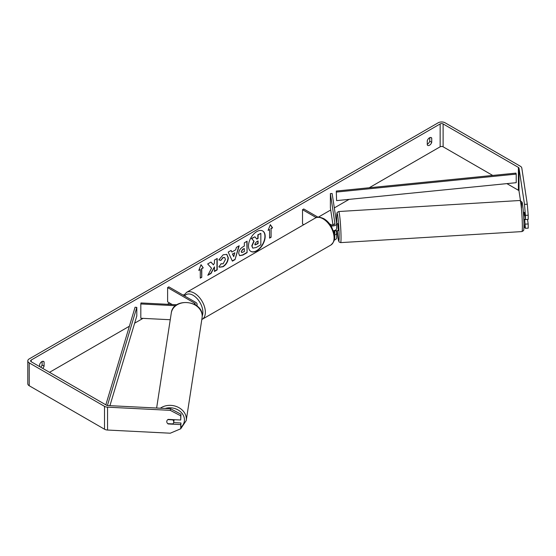 <?xml version="1.0" encoding="UTF-8"?>
<svg xmlns="http://www.w3.org/2000/svg" width="556" height="556" viewBox="0 0 556 556"><rect width="100%" height="100%" fill="white"/><g stroke="black" fill="none" stroke-linecap="round" stroke-linejoin="round"><path stroke-width="0.83" d="M196.331 305.522A4.198 2.426 0 0 0 197.06 304.153A4.198 2.426 0 0 0 195.83 302.436L168.85 286.861L167.613 287.577L167.613 301.866L172.228 304.528M195.1 304.723A2.453 1.418 0 0 0 195.309 304.153A2.453 1.418 0 0 0 194.593 303.152L167.613 287.577M175.571 305.717L140.821 303.958L140.974 302.95L176.871 304.764M140.821 303.958L140.821 318.254L170.247 319.735M174.132 419.683A3.503 2.87 8.8 0 1 174.125 419.731L173.729 422.296A3.503 2.87 8.8 0 1 172.756 423.908L167.773 423.658A3.503 2.87 8.8 0 1 166.779 421.587A3.503 2.87 8.8 0 1 166.807 421.239A3.503 2.849 8.6 0 1 168.176 419.384L180.728 420.016L180.728 415.818L170.268 410.342L170.511 408.729L180.971 414.206L180.728 420.016M167.808 419.62L172.763 419.87A3.503 2.87 8.8 0 1 173.757 421.941A3.503 2.87 8.8 0 1 173.729 422.296M256.823 250.853A11.808 6.818 120 0 0 264.538 240.449A11.808 6.818 120 0 0 262.731 230.99A11.808 6.818 120 0 0 256.823 231.574A11.808 6.818 120 0 0 249.109 241.978A11.808 6.818 120 0 0 250.923 251.437A11.808 6.818 120 0 0 256.823 250.853M250.798 251.368A11.808 6.818 120 0 0 256.58 250.707A11.808 6.818 120 0 0 264.26 240.421A11.808 6.818 120 0 0 262.606 230.921M429.753 137.673L429.753 141.189A3.503 2.022 -60 0 1 427.529 144.087A3.503 2.022 -60 0 1 427.279 144.219M429.51 145.234A3.503 2.022 -60 0 1 427.759 145.408A3.503 2.022 -60 0 1 427.279 144.907L427.279 140.696A3.503 2.022 -60 0 1 431.254 137.624A3.503 2.022 -60 0 1 431.734 138.124L431.734 142.336A3.503 2.022 -60 0 1 429.51 145.234M525.413 215.353L524.496 204.358L527.283 204.219L528.2 215.207L525.413 215.353L525.413 219.544L524.266 212.385M211.544 268.249L207.798 275.324L211.051 273.448L214.463 266.845L214.463 271.481L217.201 269.896L217.201 258.464L214.463 260.048L214.463 263.002L213.455 264.871L210.967 262.064L207.673 263.968L211.544 268.249M231.845 252.035L235.681 249.825L236.383 247.392L239.212 245.759L235.021 259.617L232.394 261.139L228.203 252.111L231.129 250.422L231.845 252.035L230.983 250.506M492.706 175.432L443.118 146.805A2.099 1.209 0 0 0 440.15 146.805L369.212 187.761M349.105 199.368L334.316 207.909M330.709 209.987L318.234 217.194M184.328 294.506L183.202 295.153M169.587 303.013L167.377 304.285M143.003 318.359L134.635 323.189M129.381 326.226L49.533 372.325M524.496 204.358L519.005 168.148A2.099 1.209 0 0 0 518.4 167.398L443.118 123.939A2.099 1.209 0 0 0 440.15 123.939L31.212 360.031A2.099 1.209 0 0 0 30.601 360.893A2.099 1.209 0 0 0 31.212 361.748L106.495 405.213A2.099 1.209 0 0 0 107.794 405.56L170.511 408.729M42.701 368.378A3.503 2.022 120 0 0 44.091 366.14L44.091 361.935A3.503 2.022 120 0 0 43.611 361.435A3.503 2.022 120 0 0 39.629 364.507L39.629 366.606M198.798 270.425L201.029 264.684L203.253 267.853L201.772 268.708L201.772 277.284L200.285 278.146L200.285 269.57L198.798 270.425M271.085 228.697L272.565 227.835L270.341 224.666L268.11 230.406L269.597 229.552L269.597 238.128L271.085 237.266L271.085 228.697L271.085 237.266M238.712 253.46L238.712 253.425C238.899 250.596 240.324 248.407 242.972 246.85L244.327 246.072L244.327 242.805L247.072 241.221L247.072 252.653L242.833 255.1L239.622 255.67L238.712 253.46M220.934 263.739L223.102 263.829L225.465 259.443L224.694 257.553L223.102 257.72L220.864 260.403L218.8 259.895L223.185 254.78L226.82 254.384L228.294 257.775C228.05 261.563 226.313 264.552 223.074 266.734L219.432 267.221L218.869 266.776L221.142 263.898M527.283 204.219L521.799 168.009A4.9 2.829 0 0 0 520.381 166.258L445.099 122.793A4.9 2.829 0 0 0 438.17 122.793L29.239 358.891A4.9 2.829 0 0 0 27.8 360.893A4.9 2.829 0 0 0 29.239 362.894L104.514 406.353A4.9 2.829 0 0 0 107.551 407.173L170.268 410.342M40.72 367.238A3.503 2.022 120 0 0 42.11 364.993L42.11 361.476M173.66 422.609L180.971 422.977L180.728 424.589L168.176 423.957A3.503 2.849 8.6 0 1 167.787 423.658M166.995 422.602A3.503 2.849 8.6 0 1 166.807 421.246M27.8 360.893L27.8 383.758A4.9 2.829 0 0 0 29.239 385.76L104.514 429.218A4.9 2.829 0 0 0 107.551 430.038L170.268 433.207L180.728 428.787L180.971 422.977M180.728 424.589L180.728 428.787L186.211 420.579A15.575 12.781 -171.2 0 0 186.336 418.988A15.575 12.781 -171.2 0 0 177.086 406.777A15.575 12.781 -171.2 0 0 160.343 408.215M180.971 414.206L180.728 415.818M525.413 224.117L528.2 223.978L528.2 228.175L525.413 228.314L524.676 219.259M520.444 200.507L519.005 191.021A2.099 1.209 0 0 0 518.4 190.263L506.884 183.619M525.413 228.314L524.496 227.223L523.94 223.575M525.413 219.544L528.2 219.405L528.2 215.207M528.2 223.978L527.512 219.439M431.734 138.124L430.587 137.464M431.734 142.336L429.753 141.189M44.091 361.935L42.937 361.268M44.091 366.14L42.11 364.993M252.688 248.025L252.035 245.96L254.078 241.269L251.708 238.635L254.884 236.807L256.879 239.122L258.088 238.427L258.088 234.959L260.834 233.367L260.834 244.828L256.142 247.531L252.862 248.129M252.667 248.011L251.785 245.821L253.828 241.123L251.708 238.635M256.719 238.927L257.838 238.281L257.838 234.813L260.834 233.367M251.458 238.496L254.884 236.807M200.973 264.816L203.253 267.853M203.01 267.707L201.772 268.708M201.522 268.569L201.772 277.284M200.285 277.854L201.522 277.145M198.944 270.056L200.285 269.57M270.835 237.127L269.597 237.843M268.256 230.038L269.597 229.552M270.835 228.551L272.322 227.696L270.285 224.805M234.84 252.758L232.63 254.036L233.728 256.629L234.84 252.758L232.63 254.036M232.387 253.89L233.728 256.629M238.858 245.96L235.021 259.617M234.778 259.478L232.29 260.91M241.457 251.729L241.79 252.563L244.327 251.576L244.327 248.553L243.028 249.303L241.207 251.583L241.679 252.473M241.207 251.583L242.777 249.157L244.327 248.553M246.829 241.36L247.072 252.653M246.829 252.507L242.583 254.961L239.504 255.593M213.455 264.871L210.884 262.112M214.463 271.196L216.958 269.75L216.958 258.603M208.013 274.914L210.8 273.309L214.463 266.845M226.695 254.314L228.043 257.636C227.8 261.424 226.063 264.406 222.824 266.595L219.314 267.144M224.568 257.491L222.852 257.581L220.864 260.403M220.614 260.257L218.835 259.819M254.801 244.167L255.093 244.946L258.088 243.66L258.088 240.915L256.274 241.964L254.801 244.167M254.982 244.855L257.838 243.521L257.838 241.054M334.128 224.589L334.246 223.901L334.337 224.471M334.455 235.118A4.198 2.426 0 0 0 336.672 232.985A4.198 2.426 0 0 0 336.658 232.769L336.345 230.726M336.658 237.627A4.198 2.426 180 0 1 336.672 237.843A4.198 2.426 180 0 1 334.288 240.025M334.267 233.944A2.453 1.418 0 0 0 334.92 232.985A2.453 1.418 0 0 0 334.914 232.86L334.559 230.511M330.966 225.812A4.198 2.426 180 0 0 336.672 223.547A4.198 2.426 180 0 0 336.658 223.338L332.134 193.509L330.389 193.592L334.914 223.429A2.453 1.418 180 0 1 334.92 223.547A2.453 1.418 180 0 1 333.412 224.853A2.453 1.418 180 0 1 330.737 224.548L329.645 223.922M303.771 224.7L302.52 223.978L302.52 209.688L303.757 208.973L318.025 217.208M316.239 217.605L302.52 209.688M336.658 228.196A4.198 2.426 180 0 1 336.672 228.412A4.198 2.426 180 0 1 333.391 230.775M330.389 193.592L330.389 207.888L332.974 224.937M333.85 230.698L334.337 233.902M524.76 215.255L524.315 215.283L523.884 212.406M523.96 212.399L524.322 212.378M336.672 223.748L337.707 223.686L338.222 229.197L338.131 230.677L336.693 230.705M336.672 226.209L336.672 226.709M334.726 230.455L334.677 230.83L336.734 230.761M334.267 224.513L334.184 223.957M525.357 219.217L523.808 219.37M336.29 191.049L336.589 200.619L336.29 191.049L515.926 173.118L516.225 174.111L516.225 182.688L336.589 200.619M516.225 174.111L336.589 192.042M105.842 404.837L135.073 307.218L136.804 307.392L136.804 315.961L109.935 405.671M107.412 405.519L136.804 307.392M194.593 303.152L194.593 304.438M165.215 408.458A13.83 11.349 8.8 0 1 184.439 419.891A13.83 11.349 8.8 0 1 180.957 427.272M202.203 316.183A15.575 12.781 8.8 0 1 202.078 317.775L202.21 316.093C203.065 300.219 172.93 297.147 171.283 313.021A15.575 12.781 8.8 0 1 187.671 302.638A15.575 12.781 8.8 0 1 202.203 316.183M440.15 123.939L440.15 146.805M31.212 360.031L31.212 361.748M107.551 407.173L107.551 430.038M443.118 123.939L443.118 146.805M518.4 167.398L518.4 190.263M519.005 168.148L519.005 191.021M29.239 362.894L29.239 385.76M104.514 406.353L104.514 429.218M330.855 245.043A15.575 8.993 -120 0 0 333.239 232.561A15.575 8.993 -120 0 0 323.064 218.835A15.575 8.993 -120 0 0 315.273 218.063C317.031 216.659 319.922 216.889 323.94 218.744C326.935 220.53 329.458 223.192 331.522 226.737L334.08 233.075C335.664 237.697 334.587 241.686 330.855 245.043L201.807 319.533M315.273 218.063L186.552 292.38A15.575 8.993 60 0 1 194.343 293.151A15.575 8.993 60 0 1 204.525 306.877A15.575 8.993 60 0 1 202.134 319.359M202.21 315.968A13.83 7.986 -120 0 0 193.106 295.292A13.83 7.986 -120 0 0 184.675 296M522.348 224.992A15.575 0.994 -93.5 0 0 521.438 208.847A15.575 0.994 -93.5 0 0 520.048 200.487L522.063 202.12C522.716 203.413 523.863 216.027 523.947 223.957C523.87 233.318 523.516 229.183 523.349 230.775L521.938 231.581A15.575 0.994 -93.5 0 0 522.348 224.992M521.528 207.972A13.83 0.883 86.5 0 1 522.564 204.65A13.83 0.883 86.5 0 1 523.94 223.88M336.846 223.741L336.707 219.147C336.769 210.231 337.172 213.587 337.284 212.364L338.715 211.523A15.575 0.994 86.5 0 1 340.112 219.891A15.575 0.994 86.5 0 1 341.023 236.036A15.575 0.994 86.5 0 1 340.606 242.625L521.938 231.581M340.606 242.625L339.118 241.992L338.423 240.373L337.277 230.726A13.83 0.883 -93.5 0 0 338.583 240.769A13.83 0.883 -93.5 0 0 339.125 235.132A13.83 0.883 -93.5 0 0 337.742 215.902A13.83 0.883 -93.5 0 0 336.714 219.231A13.83 0.883 -93.5 0 0 336.853 223.741M197.06 304.153L197.06 306.078M180.672 428.808L175.738 430.893M202.078 317.775L186.211 420.579M171.283 313.021L156.625 408.028M336.672 232.985L336.672 237.843M336.672 223.547L336.672 228.412M186.552 292.38L183.779 295.479M338.715 211.523L520.048 200.487M523.377 212.378L523.919 212.35"/></g></svg>
